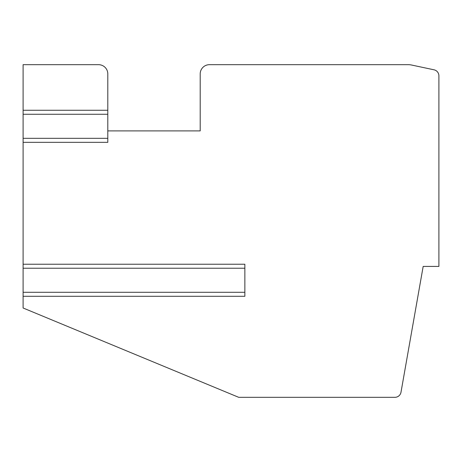 <?xml version="1.0" encoding="UTF-8"?>
<svg xmlns="http://www.w3.org/2000/svg" width="462" height="462" viewBox="0 0 462 462"><rect width="100%" height="100%" fill="white"/><g stroke="black" fill="none" stroke-linecap="round" stroke-linejoin="round"><path stroke-width="0.69" d="M23.1 64.68L23.1 114.27L107.802 114.27L107.802 73.92A9.24 9.24 0 0 0 98.562 64.68L23.1 64.68M23.1 138.329L107.802 138.329L107.802 142.331L23.1 142.331L23.1 114.27M23.1 142.331L23.1 268.231L244.86 268.231L244.86 264.229L23.1 264.229M23.1 292.29L244.86 292.29L244.86 296.298L23.1 296.298L23.1 268.231M23.1 296.298L23.1 307.998L238.698 397.32L394.923 397.32A6.162 6.162 0 0 0 400.993 392.232L423.175 266.418L438.9 266.418L438.9 75.826A6.162 6.162 0 0 0 434.02 69.802L411.503 65.015A15.402 15.402 0 0 0 408.298 64.68L209.442 64.68A9.24 9.24 0 0 0 200.202 73.92L200.202 130.902L107.802 130.902M107.802 138.329L107.802 114.27M244.86 292.29L244.86 268.231M107.802 110.262L23.1 110.262"/></g></svg>
